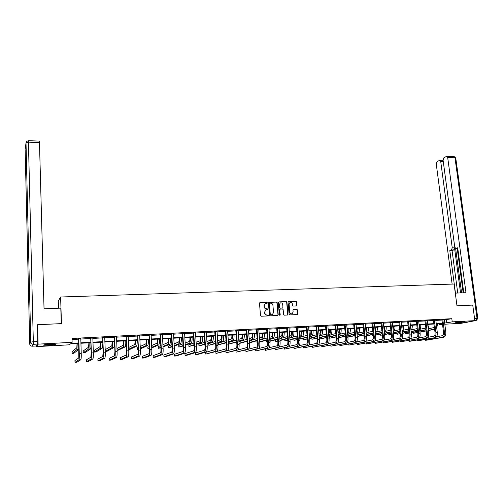 <?xml version="1.0" encoding="UTF-8"?>
<svg xmlns="http://www.w3.org/2000/svg" width="503" height="503" viewBox="0 0 503 503"><rect width="100%" height="100%" fill="white"/><g stroke="black" fill="none" stroke-linecap="round" stroke-linejoin="round"><path stroke-width="0.75" d="M267.37 302.819L266.886 302.366L260.089 302.63L259.504 303.334L260.51 315.582L261.214 316.236L268.024 315.922L268.432 315.425L267.068 315.01C265.817 314.935 265.068 314.237 264.836 312.923L264.748 311.904L265.961 309.791L267.634 309.578L267.898 309.112L266.533 308.697C265.282 308.616 264.54 307.924 264.308 306.61L264.226 305.591L265.408 303.498L267.112 303.278L267.37 302.819M266.974 303.309L266.647 302.466L259.768 302.737M268.024 315.922L268.193 315.513L267.068 315.01M267.495 309.609L267.175 308.748L266.533 308.697M457.076 322.989L454.989 322.983C455.397 322.605 457.975 322.234 462.722 321.87L464.791 321.882L457.076 322.989M49.181 345.253L43.679 345.228C43.032 344.882 45.144 344.536 50.03 344.209L55.5 344.228C56.135 344.586 54.022 344.926 49.181 345.253M296.349 305.931L296.908 305.233L296.6 301.875L295.921 301.234L288.584 301.517L288.024 302.209L289.106 314.281L289.791 314.922L297.323 314.545L297.701 313.885L297.33 309.81L296.644 309.169L293.324 309.345L292.947 309.999L293.136 312.023L292.124 313.79C290.885 314.054 290.112 313.514 289.797 312.174L289.08 304.233L290.061 302.492C291.306 302.209 292.086 302.749 292.413 304.095L292.532 305.415L293.218 306.057L296.349 305.931M37.304 325.278L37.593 324.699L61.46 323.624L60.618 297.003L454.083 284.025L456.976 305.793L472.738 305.082L474.863 320.644L461.295 323.303L444.771 324.209M37.593 324.699L38.096 344.146L72.136 342.317L71.005 343.348L78.694 342.933M444.224 319.946L451.82 318.701L72.004 338.469L72.136 342.317M451.82 318.701L452.235 321.863L474.863 320.644M277.166 302.636L276.474 301.989L268.998 302.284L268.42 302.982L269.451 315.174L270.149 315.821L277.65 315.482L278.222 314.777L277.166 302.636L276.235 302.089L268.684 302.391M278.844 301.901L286.245 301.611L286.93 302.253L288.012 314.331L287.628 314.991L284.27 315.174L283.585 314.532L283.151 309.615L282.46 308.968L280.353 309.056L279.781 309.76L279.964 315.35L279.347 314.928L278.272 302.592L278.844 301.901L286.245 301.611M60.618 297.003L58.291 301.027L58.518 308.213M72.042 339.494L78.556 339.154M80.713 339.041L90.597 338.519M92.759 338.406L102.505 337.897M104.668 337.783L114.282 337.28M116.451 337.161L125.932 336.664M128.108 336.551L137.451 336.061M139.633 335.947L148.857 335.463M151.045 335.344L160.136 334.872M162.324 334.753L171.29 334.281M173.491 334.168L182.338 333.703M184.538 333.59L193.259 333.131M195.466 333.011L204.073 332.558M206.287 332.445L214.775 331.999M216.988 331.886L225.363 331.446M227.582 331.326L235.844 330.892M238.064 330.779L246.219 330.345M248.444 330.232L256.486 329.811M258.712 329.691L266.653 329.276M268.885 329.157L276.713 328.748M278.945 328.629L286.679 328.22M288.911 328.107L296.537 327.705M298.776 327.585L306.302 327.195M308.546 327.076L315.972 326.686M318.217 326.566L325.548 326.183M327.793 326.063L335.029 325.686M337.274 325.567L344.417 325.19M346.661 325.07L353.71 324.705M355.961 324.586L362.921 324.221M365.172 324.102L372.038 323.737M374.289 323.624L381.073 323.266M383.324 323.146L390.02 322.794M392.271 322.675L398.879 322.329M401.136 322.209L407.663 321.87M409.914 321.75L416.358 321.411M418.609 321.291L424.972 320.958M427.229 320.839L433.511 320.512M435.768 320.392L441.967 320.065M80.725 338.682L78.449 338.802M92.772 338.054L90.483 338.173M104.681 337.431L102.392 337.551M116.463 336.815L114.168 336.935M128.114 336.205L125.819 336.325M139.645 335.602L137.344 335.721M151.051 335.004L148.743 335.124M162.331 334.413L160.023 334.533M173.497 333.829L171.183 333.948M184.538 333.25L182.224 333.37M195.472 332.678L193.152 332.797M206.287 332.112L203.966 332.231M216.988 331.552L214.662 331.672M227.582 330.999L225.256 331.119M238.064 330.446L235.737 330.572M248.444 329.905L246.112 330.025M258.712 329.364L256.379 329.49M268.879 328.836L266.546 328.956M278.945 328.308L276.606 328.428M288.904 327.786L286.565 327.906M298.769 327.271L296.43 327.39M308.534 326.755L306.195 326.881M318.204 326.252L315.865 326.372M327.78 325.749L325.441 325.875M337.262 325.252L334.916 325.378M346.649 324.762L344.31 324.881M355.948 324.278L353.603 324.397M365.159 323.794L362.814 323.913M374.276 323.316L371.931 323.435M383.311 322.844L380.966 322.964M392.258 322.373L389.913 322.498M401.117 321.907L398.772 322.033M409.901 321.448L407.556 321.574M418.597 320.996L416.251 321.115M427.21 320.543L424.865 320.669M435.749 320.097L433.404 320.222M444.212 319.612L441.86 319.776M36.48 345.894L36.499 346.617L38.096 344.146M442.514 324.334L439.138 324.523L442.451 323.85M439.044 323.75L439.138 324.523M78.713 343.373L70.489 343.819L69.401 344.813L36.499 346.617M442.414 323.567L436.208 323.907M433.951 324.026L427.669 324.372M425.412 324.492L419.049 324.837M416.792 324.963L410.341 325.315M408.09 325.435L401.557 325.793M399.3 325.913L392.686 326.277M390.435 326.397L383.732 326.761M381.481 326.887L374.691 327.252M372.44 327.378L365.568 327.755M363.317 327.874L356.35 328.252M354.099 328.377L347.045 328.761M344.8 328.88L337.651 329.27M335.4 329.396L328.157 329.786M325.913 329.911L318.575 330.308M316.337 330.433L308.899 330.836M306.66 330.961L299.122 331.37M296.883 331.49L289.25 331.905M287.018 332.03L279.278 332.452M277.046 332.571L269.206 332.999M266.974 333.118L259.032 333.552M256.8 333.671L248.752 334.111M246.527 334.231L238.365 334.677M236.14 334.797L227.872 335.25M225.652 335.369L217.271 335.828M215.051 335.947L206.557 336.413M204.344 336.532L195.73 336.997M193.523 337.117L184.79 337.595M182.583 337.714L173.73 338.198M171.536 338.318L162.557 338.808M160.363 338.928L151.265 339.418M149.077 339.538L139.847 340.041M137.665 340.16L128.309 340.669M126.127 340.789L116.639 341.304M114.464 341.424L104.844 341.946M102.681 342.065L92.923 342.6M90.76 342.713L80.864 343.253M444.627 323.077L452.235 321.863M80.851 342.813L90.741 342.279M92.904 342.159L102.662 341.631M104.825 341.512L114.445 340.99M116.621 340.871L126.108 340.361M128.284 340.242L137.64 339.732M139.828 339.613L149.051 339.116M151.24 338.997L160.338 338.5M162.532 338.381L171.51 337.897M173.705 337.777L182.558 337.293M184.764 337.173L193.492 336.702M195.698 336.582L204.312 336.117M206.526 335.998L215.026 335.532M217.239 335.413L225.621 334.96M227.84 334.841L236.108 334.388M238.334 334.269L246.495 333.829M248.715 333.709L256.769 333.269M258.995 333.149L266.942 332.716M269.174 332.596L277.008 332.169M279.247 332.049L286.98 331.628M289.219 331.508L296.852 331.093M299.09 330.974L306.623 330.565M308.861 330.446L316.299 330.043M318.537 329.918L325.875 329.522M328.119 329.396L335.363 329.006M337.607 328.887L344.756 328.497M347.007 328.377L354.062 327.994M356.313 327.868L363.273 327.491M365.524 327.371L372.402 326.994M374.653 326.875L381.437 326.504M383.688 326.384L390.391 326.019M392.642 325.9L399.256 325.542M401.513 325.416L408.04 325.064M410.297 324.938L416.742 324.592M418.999 324.466L425.368 324.121M427.625 324.001L433.907 323.662M436.164 323.536L442.37 323.203M446.431 319.833L446.834 322.957M265.326 303.535L264.226 305.591M266.301 308.785C265.05 308.71 264.308 308.012 264.075 306.704L263.987 305.692M265.829 309.842L264.748 311.904M266.829 315.098C265.578 315.023 264.836 314.325 264.597 313.017L264.515 311.992M277.687 315.475L277.977 314.859L276.92 302.737M269.778 303.202L269.375 303.693L270.281 314.388L270.771 314.84L272.324 314.664L273.544 312.539L272.915 305.239C272.683 303.938 271.941 303.246 270.702 303.164L269.778 303.202M269.533 303.296L269.375 303.693M272.167 314.715L270.526 314.928L270.042 314.476L269.136 303.787M287.471 315.029L287.754 314.413L286.679 302.353L285.993 301.706M280.058 309.15L279.536 309.848L280.228 314.884M279.813 315.381L279.982 314.972M282.699 304.522C282.372 303.158 281.579 302.624 280.322 302.913L279.335 304.661L279.58 307.465L280.272 308.113L282.573 307.981L282.95 307.327L282.699 304.522M280.24 302.951L279.335 304.661M282.422 308.025L280.02 308.207L279.335 307.559L279.09 304.755M289.98 302.529L289.08 304.233M291.973 313.841L291.866 313.878C290.633 314.136 289.854 313.602 289.539 312.262L288.829 304.328M297.16 314.582L297.066 309.898L296.386 309.257L293.224 309.395M296.38 305.925L296.336 301.97L295.657 301.328L288.282 301.618M77.06 343.461L76.814 347.818L72.055 351.61L72.118 353.37L76.877 349.679L77.261 343.448M72.118 353.37L73.91 353.263L78.921 349.271M78.65 338.626L78.814 357.947L74.947 360.506L75.016 362.33L78.883 359.852C79.241 359.268 79.38 357.218 79.292 353.703L78.757 338.859M75.016 362.33L76.871 362.21L80.82 359.733C81.19 359.148 81.329 357.099 81.241 353.59L80.794 338.513M78.556 339.035L78.374 338.638M53.915 344.115L45.257 344.637M44.723 344.712L52.262 344.41M462.628 321.876L457.07 322.442M456.561 322.517L463.144 321.851M61.291 323.63L60.8 308.132L44.038 308.767L39.473 142.563L28.432 142.16L33.324 341.751L37.719 341.524L37.536 324.819M36.436 345.97L37.65 344.071L33.261 344.304L32.167 346.202L36.417 345.97M39.322 141.091L39.473 142.563M37.719 341.524L37.65 344.071M455.29 293.123L465.998 292.715L447.683 157.527L446.884 156.301L446.431 156.383L443.86 157.848L443.08 160.13L454.725 246.942L455.693 248.381L457.768 248.331M463.772 292.803L457.692 247.753L456.026 248.35M443.275 161.557L440.716 161.469L439.93 160.256L439.496 160.331L437.006 161.752L436.252 163.997L452.128 284.088M451.442 250.004L452.247 247.847L454.505 247.816L453.7 249.972L451.442 250.004L449.814 250.588L455.46 293.117M440.716 161.469L452.247 247.847M463.188 292.821L457.196 248.363M454.505 247.816L460.553 292.922M455.611 248.363L461.591 292.884M442.986 160.363L439.93 160.256M453.7 249.972L452.071 250.551L457.736 293.029M452.071 250.551L449.814 250.588M88.893 342.82L88.603 347.152L83.209 350.962L83.278 352.71L88.673 349.007C89.069 348.39 89.22 346.372 89.132 342.958L89.125 342.807M83.278 352.71L85.051 352.609L90.553 348.893L90.942 347.303M100.6 342.178L100.267 346.498L94.256 350.321L94.325 352.062L100.342 348.334C100.782 347.724 100.952 345.718 100.864 342.317L100.858 342.166M94.325 352.062L96.086 351.955L102.203 348.227L102.763 344.09M90.716 337.991L91.169 353.137L90.848 357.212L86.472 359.79L86.541 361.6L90.924 359.104C91.332 358.52 91.496 356.482 91.401 352.987L90.823 338.223M86.541 361.6L88.377 361.487L92.841 358.991C93.256 358.406 93.42 356.363 93.332 352.873L92.835 337.884M90.59 338.406L90.408 338.01M102.65 337.368L103.115 352.427L102.757 356.482L97.871 359.079L97.947 360.884L102.832 358.369C103.291 357.784 103.473 355.753 103.373 352.282L102.757 337.601M97.947 360.884L99.764 360.77L104.731 358.249C105.196 357.664 105.379 355.64 105.284 352.169L104.743 337.262M102.499 337.783L102.316 337.387M112.182 341.55L111.811 345.844L105.184 349.686L105.259 351.421L111.892 347.674C112.37 347.064 112.565 345.064 112.465 341.688L112.458 341.537M105.259 351.421L107.001 351.314L113.728 347.567C114.219 346.957 114.414 344.964 114.313 341.587L114.307 341.43M123.637 340.927L123.229 345.196L116.973 348.548M117.067 350.723L125.134 346.913C125.668 346.303 125.882 344.316 125.781 340.959L125.769 340.808M117.048 350.283L123.317 347.02C123.839 346.41 124.052 344.423 123.952 341.059L123.945 340.908M134.974 340.311L134.986 340.613C135.062 342.832 134.905 344.146 134.527 344.561L128.636 347.485M128.755 349.931L136.42 346.271C136.992 345.655 137.225 343.681 137.118 340.342L137.112 340.191M128.724 349.227L134.615 346.372C135.188 345.762 135.42 343.782 135.313 340.443L135.301 340.292M114.451 336.752L114.929 351.729L114.527 355.766L109.157 358.375L109.233 360.173L114.615 357.639C115.118 357.055 115.319 355.036 115.218 351.578L114.558 336.979M109.233 360.173L111.031 360.06L116.489 357.52C116.998 356.935 117.205 354.917 117.105 351.465L116.526 336.645M114.275 337.161L114.093 336.771M126.127 336.142L126.618 351.037C126.687 353.32 126.542 354.659 126.178 355.055L120.324 357.683L120.406 359.469L126.266 356.916C126.813 356.331 127.039 354.319 126.932 350.887L126.234 336.369M120.406 359.469L122.185 359.356L128.12 356.803C128.68 356.218 128.9 354.206 128.799 350.773L128.177 336.035M125.926 336.551L125.744 336.161M137.677 335.539L138.18 350.352C138.256 352.622 138.092 353.955 137.696 354.351L131.371 356.998L131.459 358.771L137.791 356.199C138.388 355.615 138.627 353.615 138.52 350.201L137.784 335.765M131.459 358.771L133.22 358.658L139.627 356.086C140.23 355.502 140.475 353.502 140.362 350.088L139.702 335.432M137.451 335.947L137.269 335.558M146.191 339.695L146.203 339.997C146.279 342.21 146.115 343.518 145.707 343.933L140.18 346.498M140.299 348.893L147.586 345.63C148.203 345.02 148.454 343.052 148.341 339.732L148.335 339.582M140.268 348.233L145.801 345.731C146.411 345.121 146.662 343.153 146.555 339.827L146.543 339.676M138.036 347.498L137.332 347.825L137.42 349.528L138.124 349.208M137.42 349.528L138.136 349.484M149.102 334.941L149.617 349.673C149.693 351.93 149.523 353.257 149.095 353.653L142.311 356.319L142.399 358.079L149.196 355.495C149.831 354.911 150.095 352.917 149.982 349.522L149.209 335.168M142.399 358.079L144.147 357.973L151.013 355.382C151.655 354.797 151.919 352.81 151.805 349.415L151.107 334.835M148.85 335.35L148.668 334.96M157.288 339.091L157.307 339.393C157.382 341.587 157.206 342.895 156.773 343.304L151.598 345.567M151.724 347.913L158.634 344.995C159.294 344.385 159.564 342.43 159.445 339.123L159.438 338.978M151.692 347.303L156.867 345.096C157.521 344.486 157.791 342.53 157.678 339.223L157.665 339.072M149.448 346.504L147.838 347.215L147.926 348.906L149.542 348.221M147.926 348.906L149.573 348.812M160.407 334.35L160.935 349C161.01 351.251 160.828 352.572 160.375 352.961L153.138 355.646L153.233 357.4L160.476 354.797C161.155 354.213 161.438 352.232 161.318 348.849L160.507 334.577M153.233 357.4L154.955 357.287L162.274 354.684C162.959 354.099 163.242 352.119 163.123 348.742L162.387 334.244M160.13 334.759L159.948 334.376M168.272 338.494L168.291 338.789C168.367 340.977 168.178 342.279 167.719 342.688L162.897 344.681M163.022 346.982L169.568 344.373C170.266 343.763 170.555 341.814 170.435 338.525L170.429 338.374M162.991 346.416L167.826 344.467C168.518 343.857 168.801 341.908 168.681 338.62L168.675 338.475M160.74 345.574L158.238 346.611L158.332 348.296L160.834 347.284M158.332 348.296L160.866 347.843M171.586 333.766L171.284 334.174L172.127 348.34C172.208 350.572 172.013 351.886 171.529 352.282L163.852 354.98L163.953 356.721L171.642 354.106C172.359 353.521 172.661 351.547 172.535 348.183L171.693 333.986M163.953 356.721L165.663 356.614L173.416 353.993C174.145 353.408 174.447 351.44 174.327 348.082L173.548 333.665M171.284 334.174L171.108 333.791M179.143 337.903L179.162 338.198C179.244 340.374 179.043 341.669 178.552 342.078L174.069 343.838M174.208 346.102L180.388 343.75C181.124 343.14 181.432 341.204 181.313 337.934L181.3 337.783M174.176 345.567L178.666 343.851C179.395 343.241 179.697 341.298 179.577 338.029L179.565 337.878M171.913 344.687L168.536 346.014L168.631 347.686L172.013 346.397M168.631 347.686L172.045 346.919M182.652 333.187L182.331 333.59L183.205 347.68C183.293 349.906 183.079 351.213 182.57 351.603L174.459 354.319L174.566 356.055L182.683 353.42C183.444 352.836 183.765 350.874 183.639 347.529L182.759 333.407M174.566 356.055L176.257 355.948L184.444 353.307C185.211 352.729 185.532 350.767 185.406 347.422L184.595 333.087M182.331 333.59L182.149 333.212M189.901 337.318L189.92 337.614C190.002 339.776 189.788 341.059 189.279 341.474L185.129 343.027M185.267 345.253L191.102 343.134C191.876 342.53 192.203 340.6 192.071 337.35L192.064 337.199M185.236 344.75L189.392 343.235C190.159 342.625 190.48 340.694 190.354 337.438L190.348 337.293M182.966 343.832L178.735 345.416L178.835 347.089L183.073 345.542M178.835 347.089L183.105 346.033M193.605 332.615L193.253 333.017L194.164 347.032C194.252 349.245 194.032 350.547 193.498 350.937L184.966 353.666L185.073 355.395L193.611 352.741C194.416 352.157 194.749 350.207 194.623 346.881L193.705 332.835M185.073 355.395L186.745 355.288L195.353 352.634C196.164 352.05 196.503 350.101 196.371 346.774L195.522 332.514M193.253 333.017L193.077 332.64M200.546 336.74L200.571 337.029C200.653 339.185 200.427 340.462 199.892 340.871L196.069 342.241M196.214 344.436L201.703 342.53C202.514 341.921 202.854 340.003 202.728 336.765L202.715 336.62M196.183 343.964L200.012 342.625C200.816 342.015 201.156 340.097 201.024 336.859L201.018 336.714M193.906 343.015L188.832 344.832L188.939 346.492L194.013 344.718M188.939 346.492L194.045 345.184M204.438 332.049L204.067 332.452L205.01 346.391C205.098 348.592 204.866 349.887 204.306 350.277L195.359 353.018L195.472 354.734L204.425 352.069C205.268 351.49 205.62 349.541 205.488 346.234L204.539 332.269M195.472 354.734L197.132 354.634L206.148 351.962C206.997 351.383 207.355 349.44 207.217 346.133L206.337 331.949M204.067 332.452L203.891 332.074M211.09 336.161L211.109 336.457C211.197 338.594 210.958 339.871 210.399 340.28L206.903 341.48M207.047 343.643L212.197 341.927C213.046 341.323 213.404 339.406 213.266 336.193L213.259 336.048M207.016 343.197L210.518 342.021C211.367 341.418 211.719 339.5 211.587 336.281L211.574 336.136M204.727 342.229L198.836 344.253L198.949 345.907L204.847 343.926M198.949 345.907L204.872 344.366M215.158 331.49L214.768 331.892L215.743 345.756C215.837 347.944 215.592 349.233 215.007 349.623L205.652 352.377L205.771 354.087L215.133 351.408C216.007 350.824 216.378 348.887 216.24 345.599L215.259 331.703M205.771 354.087L216.837 351.301C217.717 350.723 218.095 348.786 217.956 345.498L217.038 331.389M214.768 331.892L214.592 331.515M221.521 335.595L221.54 335.885C221.634 338.016 221.383 339.286 220.798 339.695L217.617 340.745M217.768 342.876L222.584 341.33C223.47 340.726 223.841 338.821 223.703 335.62L223.697 335.476M217.736 342.455L220.924 341.43C221.804 340.82 222.175 338.915 222.037 335.715L222.03 335.57M215.441 341.462L208.745 343.675L208.858 345.322L215.561 343.159M208.858 345.322L215.592 343.574M225.772 330.93L225.357 331.332L226.363 345.127C226.463 347.303 226.205 348.585 225.596 348.975L215.844 351.742L215.963 353.446L225.721 350.748C226.639 350.17 227.029 348.239 226.884 344.97L225.872 331.15M215.963 353.446L227.413 350.648C228.331 350.063 228.72 348.139 228.582 344.869L227.633 330.836M225.357 331.332L225.181 330.961M231.845 335.036L231.87 335.319C231.965 337.438 231.707 338.701 231.097 339.11L228.224 340.028M228.381 342.134L232.864 340.745C233.788 340.141 234.178 338.242 234.033 335.061L234.027 334.916M228.349 341.732L231.223 340.839C232.141 340.229 232.524 338.337 232.386 335.149L232.373 335.004M226.042 340.72L218.56 343.109L218.673 344.744L226.168 342.411M218.673 344.744L226.199 342.807M236.272 330.383L235.838 330.785L236.875 344.498C236.976 346.668 236.706 347.944 236.07 348.334L225.935 351.119L226.061 352.81L236.209 350.101C237.158 349.522 237.561 347.604 237.416 344.348L236.372 330.597M226.061 352.81L237.875 350C238.837 349.415 239.239 347.498 239.095 344.247L238.114 330.289M235.838 330.785L235.662 330.414M242.069 334.476L242.094 334.765C242.188 336.872 241.918 338.129 241.289 338.538L238.718 339.33M238.881 341.405L243.043 340.16C243.999 339.556 244.408 337.67 244.263 334.501L244.251 334.357M238.85 341.028L241.421 340.254C242.371 339.651 242.773 337.758 242.628 334.589L242.616 334.445M236.536 340.003L228.406 342.505M228.525 344.134L236.661 341.688M228.525 344.165L236.693 342.065M246.665 329.842L246.212 330.238L247.281 343.882C247.382 346.039 247.105 347.309 246.445 347.705L238.007 349.943M235.932 350.516L236.058 352.182L246.583 349.459C247.57 348.875 247.992 346.969 247.841 343.731L246.766 330.056M236.058 352.182L248.237 349.359C249.23 348.774 249.651 346.869 249.501 343.631L248.488 329.742M246.212 330.238L246.036 329.874M252.192 333.923L252.217 334.212C252.311 336.306 252.034 337.563 251.381 337.966L249.111 338.645M249.268 340.701L253.122 339.582C254.116 338.978 254.531 337.104 254.386 333.948L254.373 333.803M249.243 340.336L251.519 339.676C252.5 339.072 252.915 337.192 252.77 334.036L252.758 333.891M246.923 339.299L238.9 341.688M239.026 343.316L247.055 340.977M239.044 343.549L247.08 341.336M256.951 329.302L256.48 329.704L257.58 343.272C257.681 345.416 257.391 346.686 256.712 347.076L248.545 349.183M245.835 349.975L245.954 351.559L256.851 348.824C257.876 348.239 258.309 346.341 258.158 343.115L257.052 329.515M245.954 351.559L258.492 348.717C259.517 348.139 259.957 346.24 259.806 343.021L258.756 329.207M256.48 329.704L256.304 329.333M262.214 333.382L262.233 333.665C262.333 335.752 262.044 336.997 261.371 337.406L259.391 337.978M259.554 340.009L263.107 339.009C264.125 338.406 264.559 336.538 264.408 333.401L264.396 333.263M259.529 339.663L261.51 339.104C262.528 338.5 262.962 336.626 262.811 333.489L262.799 333.351M257.203 338.607L249.287 340.896M249.413 342.524L257.335 340.28M249.444 342.857L257.366 340.625M267.137 328.767L266.647 329.169L267.772 342.669C267.879 344.8 267.577 346.064 266.873 346.454L258.907 348.447M255.637 349.434L255.763 350.937L267.018 348.189C268.074 347.611 268.527 345.718 268.369 342.512L267.238 328.981M255.763 350.937L268.64 348.089C269.702 347.51 270.155 345.618 269.998 342.417L268.923 328.673M266.647 329.169L266.471 328.805M272.129 332.841L272.154 333.124C272.261 335.199 271.96 336.438 271.262 336.847L269.57 337.318M269.74 339.33L272.984 338.444C274.034 337.846 274.487 335.979 274.33 332.86L274.324 332.722M269.709 339.003L271.406 338.538C272.456 337.934 272.903 336.073 272.752 332.948L272.739 332.804M267.376 337.934L259.567 340.129M257.373 340.745L256.888 340.883L257.02 342.486L257.505 342.354M259.699 341.751L267.521 339.607M257.02 342.486L257.517 342.461M259.724 342.071L267.546 339.934M277.216 328.245L276.707 328.641L277.863 342.071C277.97 344.197 277.662 345.448 276.933 345.838L269.143 347.736M265.351 348.887L265.471 350.327L277.084 347.567C278.172 346.988 278.643 345.102 278.48 341.914L277.316 328.453M265.471 350.327L278.687 347.466C279.781 346.888 280.253 345.008 280.096 341.82L278.989 328.151M276.707 328.641L276.537 328.277M281.957 332.307L281.982 332.584C282.082 334.652 281.781 335.885 281.058 336.293L279.649 336.677M279.819 338.67L282.768 337.884C283.849 337.287 284.314 335.432 284.157 332.326L284.145 332.187M279.794 338.356L281.208 337.972C282.284 337.375 282.749 335.52 282.592 332.414L282.579 332.269M277.449 337.28L269.746 339.387M267.552 339.984L266.25 340.342L266.383 341.939L267.684 341.587M269.878 341.003L277.593 338.94M266.383 341.939L267.709 341.858M269.904 341.311L277.625 339.255M287.2 327.723L286.666 328.119L287.854 341.48C287.961 343.593 287.641 344.838 286.899 345.228L279.266 347.045M274.965 348.346L275.084 349.723L287.05 346.951C288.169 346.372 288.653 344.492 288.489 341.323L287.301 327.931M275.084 349.723L288.634 346.85C289.766 346.271 290.244 344.398 290.086 341.229L288.948 327.629M286.666 328.119L286.496 327.755M291.683 331.773L291.709 332.055C291.815 334.111 291.495 335.338 290.759 335.746L289.621 336.048M289.797 338.022L292.457 337.331C293.57 336.727 294.048 334.885 293.89 331.798L293.878 331.653M289.772 337.714L290.91 337.419C292.017 336.815 292.495 334.973 292.337 331.879L292.325 331.741M287.427 336.633L282.893 337.84M275.525 339.814L275.663 341.392L277.757 340.845M279.957 340.273L287.571 338.286M275.663 341.392L277.782 341.135M279.982 340.569L287.597 338.588M297.078 327.202L296.531 327.598L297.745 340.896C297.851 342.996 297.524 344.241 296.757 344.63L289.282 346.36M284.491 347.806L284.604 349.12L296.915 346.341C298.065 345.762 298.562 343.895 298.398 340.738L297.179 327.415M284.604 349.12L298.486 346.24C299.643 345.662 300.14 343.794 299.977 340.644L298.813 327.113M296.531 327.598L296.361 327.239M301.316 331.251L301.341 331.527C301.448 333.577 301.121 334.797 300.366 335.205L299.499 335.426M299.675 337.381L302.051 336.777C303.196 336.18 303.686 334.344 303.523 331.27L303.51 331.131M299.65 337.092L300.517 336.865C301.662 336.268 302.146 334.432 301.989 331.351L301.97 331.213M297.298 335.998L292.765 337.173M284.717 339.336L284.849 340.852L287.735 340.116M289.935 339.556L297.449 337.651M284.849 340.852L287.76 340.399M289.961 339.839L297.474 337.941M306.861 326.692L306.296 327.088L307.534 340.317C307.647 342.405 307.308 343.643 306.522 344.033L299.191 345.693M293.928 347.265L294.041 348.529L306.679 345.731C307.867 345.152 308.377 343.298 308.207 340.154L306.962 326.9M294.041 348.529L308.232 345.636C309.427 345.058 309.936 343.203 309.766 340.066L308.578 326.604M306.296 327.088L306.126 326.73M310.854 330.729L310.879 331.005C310.992 333.043 310.653 334.262 309.879 334.665L309.276 334.816M309.458 336.752L311.552 336.237C312.728 335.639 313.231 333.81 313.067 330.748L313.048 330.609M309.433 336.476L310.037 336.325C311.206 335.721 311.709 333.891 311.539 330.836L311.527 330.697M307.075 335.375L302.466 336.545M293.827 338.865L293.959 340.317L297.606 339.406M299.813 338.859L307.226 337.023M293.959 340.317L297.631 339.682M299.838 339.135L307.251 337.299M316.55 326.189L315.966 326.579L317.23 339.739C317.343 341.82 316.997 343.052 316.186 343.442L308.999 345.033M303.271 346.73L303.384 347.938L316.349 345.133C317.563 344.555 318.091 342.706 317.921 339.582L316.645 326.397M303.384 347.938L317.89 345.039C319.109 344.461 319.638 342.612 319.468 339.487L318.248 326.095M315.966 326.579L315.796 326.227M320.298 330.22L320.329 330.49C320.436 332.521 320.097 333.734 319.298 334.137L318.952 334.218M319.141 336.136L320.958 335.696C322.165 335.099 322.681 333.282 322.511 330.232L322.498 330.094M319.116 335.866L319.455 335.784C320.656 335.187 321.172 333.363 321.008 330.314L320.989 330.182M316.752 334.765L312.055 335.929M302.85 338.387L302.982 339.783L307.383 338.714M309.59 338.179L316.909 336.4M302.982 339.783L307.408 338.978M309.615 338.444L316.934 336.67M326.139 325.686L325.535 326.076L326.831 339.173C326.944 341.241 326.585 342.468 325.762 342.857L318.707 344.385M312.526 346.196L312.64 347.353L325.925 344.542C327.17 343.964 327.705 342.122 327.535 339.009L326.24 325.894M312.64 347.353L327.453 344.448C328.704 343.87 329.239 342.027 329.069 338.921L327.824 325.598M325.535 326.076L325.366 325.724M329.654 329.71L329.685 329.981C329.798 331.999 329.446 333.206 328.629 333.608L328.541 333.627M328.729 335.532L330.282 335.161C331.515 334.564 332.043 332.753 331.873 329.723L331.861 329.584M328.704 335.268L328.792 335.25C330.018 334.652 330.546 332.835 330.377 329.805L330.364 329.666M326.334 334.162L321.543 335.325M311.797 337.915L311.923 339.255L317.066 338.035M319.273 337.513L326.497 335.797M311.923 339.255L317.091 338.286M319.298 337.765L326.522 336.054M335.633 325.19L335.017 325.579L336.331 338.607C336.45 340.663 336.086 341.889 335.237 342.279L328.321 343.75M321.7 345.662L321.807 346.774L335.407 343.951C336.683 343.379 337.23 341.543 337.054 338.45L335.734 325.397M321.807 346.774L336.916 343.857C338.198 343.285 338.752 341.449 338.576 338.356L337.299 325.101M335.017 325.579L334.847 325.227M338.921 329.201L338.953 329.478C339.072 331.301 338.764 332.489 338.029 333.024M338.223 334.935L339.512 334.633C340.77 334.036 341.311 332.231 341.141 329.22L341.128 329.081M338.198 334.665C339.349 333.929 339.839 332.137 339.657 329.302L339.644 329.163M335.822 333.571L330.93 334.734M320.656 337.444L320.782 338.739L326.648 337.368M328.861 336.853L335.991 335.193M320.782 338.739L326.673 337.614M328.887 337.098L336.017 335.444M345.039 324.699L344.404 325.089L345.743 338.054C345.863 340.097 345.492 341.317 344.624 341.7L337.834 343.121M330.779 345.127L330.886 346.202L344.794 343.373C346.102 342.795 346.661 340.971 346.485 337.89L345.14 324.9M330.886 346.202L346.29 343.279C347.598 342.7 348.164 340.877 347.988 337.802L346.686 324.611M344.404 325.089L344.234 324.737M348.101 328.704L347.416 332.345M347.623 334.344L348.654 334.111C349.937 333.514 350.497 331.716 350.321 328.717L350.308 328.585M347.592 334.011C348.617 333.105 349.038 331.364 348.856 328.799L348.837 328.66M345.221 332.992L340.217 334.155M329.44 336.972L329.566 338.217L336.142 336.714M338.356 336.211L345.391 334.608M329.566 338.217L336.167 336.953M338.381 336.45L345.416 334.847M354.351 324.209L353.703 324.598L355.068 337.5C355.187 339.538 354.804 340.745 353.917 341.135L347.259 342.499M339.783 344.599L339.89 345.636L354.093 342.795C355.426 342.216 356.005 340.399 355.822 337.337L354.452 324.416M339.89 345.636L355.577 342.7C356.916 342.128 357.488 340.311 357.306 337.249L355.986 324.127M353.703 324.598L353.534 324.253M357.193 328.208L356.702 331.578M356.935 333.766L357.708 333.59C359.023 332.999 359.588 331.207 359.412 328.22L359.4 328.088M356.891 333.313C357.79 332.288 358.142 330.622 357.96 328.302L357.947 328.17M354.527 332.414L349.422 333.583M338.5 337.651L345.542 336.079M347.755 335.583L354.697 334.023M338.506 337.695L345.567 336.306M347.78 335.809L354.722 334.256M363.575 323.725L362.908 324.121L364.298 336.953C364.424 338.978 364.027 340.185 363.128 340.569L356.583 341.889M348.698 344.077L348.799 345.077L363.304 342.222C364.662 341.65 365.253 339.839 365.065 336.79L363.675 323.932M348.799 345.077L364.769 342.134C366.134 341.556 366.725 339.751 366.542 336.702L365.197 323.643M362.908 324.121L362.745 323.769M366.197 327.717L365.888 330.735M366.159 333.193L366.681 333.08C368.02 332.483 368.598 330.704 368.416 327.73L368.403 327.598M366.09 332.577L366.964 327.673M363.744 331.848L358.526 333.017M347.9 336.979L354.848 335.451M357.067 334.96L363.921 333.451M347.919 337.142L354.873 335.671M357.086 335.18L363.946 333.678M372.71 323.253L372.031 323.636L373.44 336.413C373.566 338.425 373.163 339.626 372.245 340.015L365.826 341.286M357.532 343.555L357.633 344.517L372.427 341.656C373.811 341.084 374.414 339.28 374.226 336.249L372.805 323.454M357.633 344.517L373.88 341.568C375.269 340.996 375.873 339.192 375.684 336.161L374.314 323.165M372.031 323.636L371.862 323.297M375.119 327.233L374.974 329.792M375.288 332.628L375.571 332.571C376.936 331.974 377.527 330.201 377.338 327.246L377.325 327.113M375.2 331.804L375.904 327.189M372.874 331.288L367.548 332.464M357.212 336.312L364.071 334.828M366.285 334.35L373.05 332.885M357.231 336.526L364.09 335.042M366.31 334.564L373.075 333.105M381.758 322.775L381.06 323.165L382.494 335.872C382.62 337.884 382.217 339.079 381.274 339.462L374.974 340.688M366.285 343.033L366.385 343.97L381.456 341.097C382.871 340.525 383.481 338.726 383.292 335.708L381.852 322.976M366.385 343.97L382.896 341.009C384.317 340.437 384.927 338.645 384.738 335.627L383.343 322.693M381.06 323.165L380.897 322.819M383.952 326.749L383.952 328.692M384.374 332.062L384.374 332.062C385.763 331.471 386.367 329.704 386.178 326.761L386.166 326.629M384.21 330.993L384.751 326.705M381.915 330.741L376.483 331.917M363.788 335.111L364.21 336.136M366.429 335.664L373.201 334.225M375.414 333.753L382.098 332.332M363.902 336.199L364.216 336.18M366.448 335.866L373.22 334.432M375.439 333.961L382.117 332.54M390.718 322.31L390.007 322.693L391.466 335.344C391.592 337.337 391.177 338.532 390.221 338.915L384.034 340.103M374.961 342.518L375.056 343.423L390.41 340.544C391.843 339.971 392.472 338.186 392.277 335.18L390.812 322.511M375.056 343.423L391.831 340.456C393.277 339.883 393.899 338.098 393.711 335.092L392.29 322.228M390.007 322.693L389.844 322.354M392.711 326.271L392.78 327.076M393.296 331.508C394.585 330.767 395.132 329.025 394.937 326.284L394.918 326.151M393.132 330.138L393.522 326.227M390.869 330.194L385.336 331.376M372.182 334.652L372.302 335.702L373.339 335.488M375.559 335.023L382.242 333.627M384.462 333.162L391.051 331.779M372.302 335.702L373.358 335.646M375.578 335.218L382.261 333.829M384.481 333.363L391.076 331.986M399.596 321.845L398.873 322.228L400.35 334.816C400.476 336.803 400.055 337.991 399.08 338.374L393.006 339.525M383.55 342.002L383.651 342.883L399.269 339.99C400.734 339.424 401.369 337.645 401.174 334.652L399.69 322.046M383.651 342.883L400.684 339.909C402.149 339.336 402.79 337.557 402.595 334.57L401.155 321.763M398.873 322.228L398.709 321.889M402.161 330.905C403.331 330.031 403.808 328.333 403.613 325.812L403.595 325.68M401.966 329.245L402.211 325.755M399.74 329.66L394.101 330.842M380.507 334.193L380.62 335.218L382.381 334.853M384.6 334.394L391.196 333.036M393.415 332.577L399.929 331.238M380.62 335.218L382.399 335.042M384.619 334.589L391.221 333.231M393.44 332.772L399.948 331.439M408.386 321.386L407.65 321.769L409.146 334.294C409.279 336.274 408.851 337.456 407.858 337.84L401.897 338.947M392.07 341.493L392.17 342.342L408.052 339.45C409.536 338.877 410.184 337.104 409.989 334.13L408.486 321.58M392.17 342.342L409.448 339.362C410.945 338.789 411.592 337.023 411.391 334.049L409.932 321.304M407.65 321.769L407.487 321.43M410.938 330.276C411.988 329.302 412.41 327.654 412.209 325.347L412.19 325.215M410.7 328.283L410.819 325.29M408.53 329.132L402.784 330.32M388.756 333.74L388.869 334.728L391.334 334.231M393.553 333.778L400.067 332.458M402.293 332.005L408.719 330.704M388.869 334.728L391.359 334.413M393.579 333.967L400.092 332.646M402.312 332.194L408.738 330.892M417.1 320.927L416.346 321.316L417.867 333.778C417.999 335.746 417.559 336.922 416.553 337.306L410.7 338.381M416.748 338.909L400.608 341.814L400.501 340.99L400.608 341.814L416.748 338.909C418.263 338.343 418.917 336.576 418.716 333.615L417.194 321.128M418.138 338.821C419.653 338.255 420.313 336.488 420.112 333.533L418.628 320.851M416.346 321.316L416.182 320.977M419.634 329.616C420.558 328.572 420.923 326.994 420.722 324.881L420.709 324.749M419.339 327.233L419.345 324.825M417.232 328.61L411.391 329.798M400.231 333.797L397.049 334.25L396.93 333.288L397.049 334.25L400.206 333.615M402.425 333.175L408.857 331.886M411.077 331.439L417.427 330.169M402.45 333.357L408.882 332.068M411.102 331.628L417.446 330.358M425.727 320.48L424.96 320.864L426.5 333.269C426.632 335.224 426.192 336.4 425.167 336.777L419.42 337.821M408.876 340.487L408.97 341.286L425.368 338.374C426.902 337.809 427.569 336.048 427.368 333.105L425.821 320.675M408.857 340.487L408.97 341.286L410.303 341.204L426.739 338.293C428.279 337.72 428.946 335.966 428.745 333.024L427.242 320.398M424.96 320.864L424.802 320.53M428.235 328.937L429.147 324.29M427.871 325.982L427.802 324.366M425.859 328.069L419.911 329.289M409.014 333.187L405.154 333.772L405.028 332.841L405.154 333.772L408.996 333.017M411.215 332.577L417.565 331.326M419.785 330.886L426.047 329.635M411.24 332.753L417.584 331.502M419.81 331.068L426.072 329.83M434.278 320.034L433.498 320.417L435.057 332.76C435.189 334.709 434.743 335.878 433.705 336.255L428.059 337.268M417.163 339.984L417.257 340.764L433.907 337.846C435.466 337.28 436.139 335.526 435.938 332.596L434.372 320.229M417.132 339.99L417.257 340.764L418.578 340.682L435.265 337.765C436.83 337.192 437.509 335.444 437.302 332.514L435.78 319.952M433.498 320.417L433.341 320.09M436.761 328.233L437.509 323.831M434.391 327.497L428.361 328.78M413.082 332.389L413.196 333.3L413.057 332.395M417.723 332.59L413.196 333.3L417.697 332.42M419.923 331.986L426.192 330.767M428.411 330.339L434.592 329.075M419.942 332.162L426.211 330.943M428.437 330.509L434.623 329.308M442.747 319.587L441.955 319.971L443.533 332.257C443.671 334.199 443.212 335.363 442.162 335.74L436.617 336.721M425.381 339.494L425.475 340.248L442.363 337.324C443.942 336.752 444.633 335.011 444.426 332.093L442.841 319.782M425.343 339.5L425.475 340.248L426.783 340.16L443.709 337.236C445.293 336.67 445.985 334.929 445.777 332.011L444.237 319.512M441.955 319.971L441.797 319.65M77.267 343.606L78.713 343.524M76.877 349.679L78.776 349.572M79.292 353.703L81.241 353.59M78.883 359.852L80.82 359.733M25.156 149.825L29.734 344.052L30.765 342.097L26.011 142.827L25.219 149.221M28.331 140.683L26.477 141.544L26.011 142.827L28.432 142.16L28.313 140.683L39.347 141.091M32.148 346.202L32.167 346.202C30.721 346.139 29.91 345.423 29.734 344.052L29.734 344.071M33.324 341.751L30.765 342.097C30.947 343.505 31.777 344.241 33.261 344.304L33.324 341.751M465.024 322.574L474.857 320.562M474.58 318.531L477.045 318.405L454.982 157.791L447.683 157.527M453.983 156.565L454.982 157.791L455.749 157.999L454.171 156.571L446.884 156.301M455.775 158.156L477.825 318.412L477.045 318.405L476.171 320.493L477.831 318.456M476.228 320.486L465.564 322.542M89.132 342.958L90.766 342.87M88.673 349.007L90.553 348.893M100.864 342.317L102.687 342.222M100.342 348.334L102.203 348.227M91.401 352.987L93.332 352.873M90.924 359.104L92.841 358.991M103.373 352.282L105.284 352.169M102.832 358.369L104.731 358.249M112.465 341.688L114.313 341.587M111.892 347.674L113.728 347.567M123.952 341.059L125.781 340.959M123.317 347.02L125.134 346.913M135.313 340.443L137.118 340.342M134.615 346.372L136.42 346.271M115.218 351.578L117.105 351.465M114.615 357.639L116.489 357.52M126.932 350.887L128.799 350.773M126.266 356.916L128.12 356.803M138.52 350.201L140.362 350.088M137.791 356.199L139.627 356.086M146.555 339.827L148.341 339.732M145.801 345.731L147.586 345.63M149.982 349.522L151.805 349.415M149.196 355.495L151.013 355.382M157.678 339.223L159.445 339.123M156.867 345.096L158.634 344.995M161.318 348.849L163.123 348.742M160.476 354.797L162.274 354.684M168.681 338.62L170.435 338.525M167.826 344.467L169.568 344.373M172.535 348.183L174.327 348.082M171.642 354.106L173.416 353.993M179.577 338.029L181.313 337.934M178.666 343.851L180.388 343.75M183.639 347.529L185.406 347.422M182.683 353.42L184.444 353.307M190.354 337.438L192.071 337.35M189.392 343.235L191.102 343.134M194.623 346.881L196.371 346.774M193.611 352.741L195.353 352.634M201.024 336.859L202.728 336.765M200.012 342.625L201.703 342.53M205.488 346.234L207.217 346.133M204.425 352.069L206.148 351.962M211.587 336.281L213.266 336.193M210.518 342.021L212.197 341.927M216.24 345.599L217.956 345.498M215.133 351.408L216.837 351.301M222.037 335.715L223.703 335.62M220.924 341.43L222.584 341.33M226.884 344.97L228.582 344.869M225.721 350.748L227.413 350.648M232.386 335.149L234.033 335.061M231.223 340.839L232.864 340.745M237.416 344.348L239.095 344.247M236.209 350.101L237.875 350M242.628 334.589L244.263 334.501M241.421 340.254L243.043 340.16M247.841 343.731L249.501 343.631M246.583 349.459L248.237 349.359M252.77 334.036L254.386 333.948M251.519 339.676L253.122 339.582M258.158 343.115L259.806 343.021M256.851 348.824L258.492 348.717M262.811 333.489L264.408 333.401M261.51 339.104L263.107 339.009M268.369 342.512L269.998 342.417M267.018 348.189L268.64 348.089M272.752 332.948L274.33 332.86M271.406 338.538L272.984 338.444M278.48 341.914L280.096 341.82M277.084 347.567L278.687 347.466M282.592 332.414L284.157 332.326M281.208 337.972L282.768 337.884M288.489 341.323L290.086 341.229M287.05 346.951L288.634 346.85M292.337 331.879L293.89 331.798M290.91 337.419L292.457 337.331M298.398 340.738L299.977 340.644M296.915 346.341L298.486 346.24M301.989 331.351L303.523 331.27M300.517 336.865L302.051 336.777M308.207 340.154L309.766 340.066M306.679 345.731L308.232 345.636M311.539 330.836L313.067 330.748M310.037 336.325L311.552 336.237M317.921 339.582L319.468 339.487M316.349 345.133L317.89 345.039M321.008 330.314L322.511 330.232M319.455 335.784L320.958 335.696M327.535 339.009L329.069 338.921M325.925 344.542L327.453 344.448M330.377 329.805L331.873 329.723M328.792 335.25L330.282 335.161M337.054 338.45L338.576 338.356M335.407 343.951L336.916 343.857M339.657 329.302L341.141 329.22M338.198 334.709L339.512 334.633M346.485 337.89L347.988 337.802M344.794 343.373L346.29 343.279M348.856 328.799L350.321 328.717M347.611 334.168L348.654 334.111M355.822 337.337L357.306 337.249M354.093 342.795L355.577 342.7M357.96 328.302L359.412 328.22M356.923 333.634L357.708 333.59M365.065 336.79L366.542 336.702M363.304 342.222L364.769 342.134M366.983 327.811L368.416 327.73M366.146 333.105L366.681 333.08M374.226 336.249L375.684 336.161M372.427 341.656L373.88 341.568M375.917 327.321L377.338 327.246M383.292 335.708L384.738 335.627M381.456 341.097L382.896 341.009M384.77 326.843L386.178 326.761M392.277 335.18L393.711 335.092M390.41 340.544L391.831 340.456M393.541 326.359L394.937 326.284M401.174 334.652L402.595 334.57M399.269 339.99L400.684 339.909M402.224 325.887L403.613 325.812M409.989 334.13L411.391 334.049M408.052 339.45L409.448 339.362M410.838 325.416L412.209 325.347M418.716 333.615L420.112 333.533M419.364 324.957L420.722 324.881M427.368 333.105L428.745 333.024M425.368 338.374L426.739 338.293M427.814 324.492L429.16 324.422M435.938 332.596L437.302 332.514M433.907 337.846L435.265 337.765M436.227 324.033L437.522 323.963M434.202 329.207L434.605 329.188M444.426 332.093L445.777 332.011M442.363 337.324L443.709 337.236M457.774 248.356L455.919 248.381"/></g></svg>
